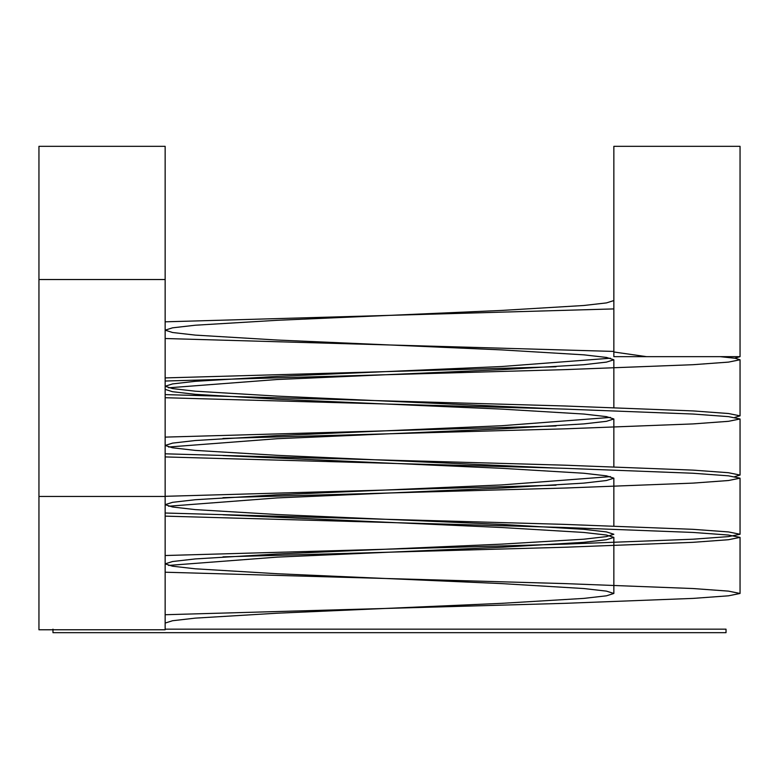 <?xml version="1.0" encoding="UTF-8"?>
<svg xmlns="http://www.w3.org/2000/svg" width="779" height="779" viewBox="0 0 779 779"><rect width="100%" height="100%" fill="white"/><g stroke="black" fill="none" stroke-linecap="round" stroke-linejoin="round"><path stroke-width="1.17" d="M646.531 356.655L613.852 351.991L613.852 146.325L740.05 146.325L740.05 356.655L646.531 356.655M165.148 338.514L613.852 351.426L613.852 356.655L720.176 356.655L735.191 358.282L740.05 359.771L728.511 362.108L693.086 364.699L564.775 369.636L165.148 381.028M613.852 308.912L165.148 321.824M165.148 397.718L564.775 409.102L693.086 414.038L728.511 416.638L740.05 418.975L728.492 421.312L693.047 423.912L564.775 428.839L222.96 438.46M165.148 456.922L564.775 468.306L693.008 473.243L728.462 475.833L740.05 478.17L728.511 480.516L693.086 483.107L564.775 488.043L222.96 497.664M165.148 516.126L564.775 527.51L693.086 532.447L728.511 535.046L740.05 537.383L728.453 539.72L693.008 542.32L564.775 547.248L222.96 556.868M613.852 300.567L606.471 302.904L583.792 305.495L501.676 310.432L277.324 320.296L195.208 325.233L172.529 327.832L165.148 330.169L172.568 332.506L195.256 335.106L277.324 340.034L501.676 349.898L583.792 354.834L606.471 357.434L613.852 359.771L606.461 362.108L583.783 364.708L501.676 369.636L277.324 379.5L168.556 387.815M165.148 389.364L172.529 391.71L195.208 394.301L277.324 399.238L501.676 409.102L583.753 414.038L606.442 416.629L613.852 418.966L606.471 421.312L583.792 423.903L501.676 428.839L277.324 438.704L168.556 447.019M222.96 455.569L501.676 468.306L583.792 473.243L606.471 475.842L613.852 478.179L606.442 480.516L583.753 483.116L501.676 488.043L277.324 497.908L168.556 506.223M222.96 514.773L501.676 527.51L583.744 532.447L606.432 535.037L613.852 537.383L606.471 539.72L583.792 542.311L501.676 547.248L277.324 557.112L168.556 565.427M610.444 358.213L501.676 366.519L277.324 376.384L195.208 381.321L172.529 383.92L165.148 386.257L172.568 388.594L195.256 391.194L277.324 396.122L556.04 408.858M610.444 417.417L501.676 425.724L277.324 435.588L195.247 440.524L172.558 443.115L165.148 445.452L172.529 447.798L195.208 450.389L277.324 455.326L556.04 468.062M610.444 476.621L501.676 484.928L277.324 494.792L195.208 499.729L172.529 502.328L165.148 504.665L172.558 507.002L195.247 509.602L277.324 514.529L501.676 524.394L583.792 529.331L606.471 531.93L613.852 534.267L606.442 536.604L583.753 539.204L501.676 544.131L277.324 553.996L195.217 558.933L172.539 561.532L165.148 563.869L172.529 566.206L195.208 568.797L277.324 573.734L501.676 583.598L583.744 588.534L606.432 591.125L613.852 593.462L606.471 595.808L583.792 598.399L501.676 603.336L277.324 613.2L195.208 618.136L172.529 620.736L165.148 623.073M740.05 356.655L734.733 358.213M556.04 366.763L165.148 377.912M165.148 394.602L564.775 405.986L693.086 410.923L728.511 413.522L740.05 415.859L734.733 417.417M556.04 425.967L165.148 437.116M165.148 453.806L564.775 465.19L693.028 470.127L728.472 472.717L740.05 475.054L734.733 476.621M556.04 485.171L165.148 496.32M165.148 513.01L564.775 524.394L693.086 529.331L728.511 531.93L740.05 534.267L728.472 536.604L693.018 539.204L564.775 544.131L165.148 555.524M165.148 572.214L564.775 583.598L693.008 588.534L728.453 591.125L740.05 593.462L728.511 595.808L693.086 598.399L564.775 603.336L165.148 614.728M165.148 279.534L38.95 279.534L38.95 146.325L165.148 146.325L165.148 629.598M38.95 279.534L38.95 629.598M165.148 629.169L726.028 629.169L726.028 632.675L52.972 632.675L52.972 629.169M165.148 496.457L38.95 496.457M613.852 593.481L613.852 537.393M613.852 525.922L613.852 478.179M613.852 466.718L613.852 418.985M613.852 407.514L613.852 359.762M165.148 629.773L38.95 629.773M740.05 593.481L740.05 537.364M740.05 534.248L740.05 478.189M740.05 475.073L740.05 418.966M740.05 415.85L740.05 359.771"/></g></svg>
